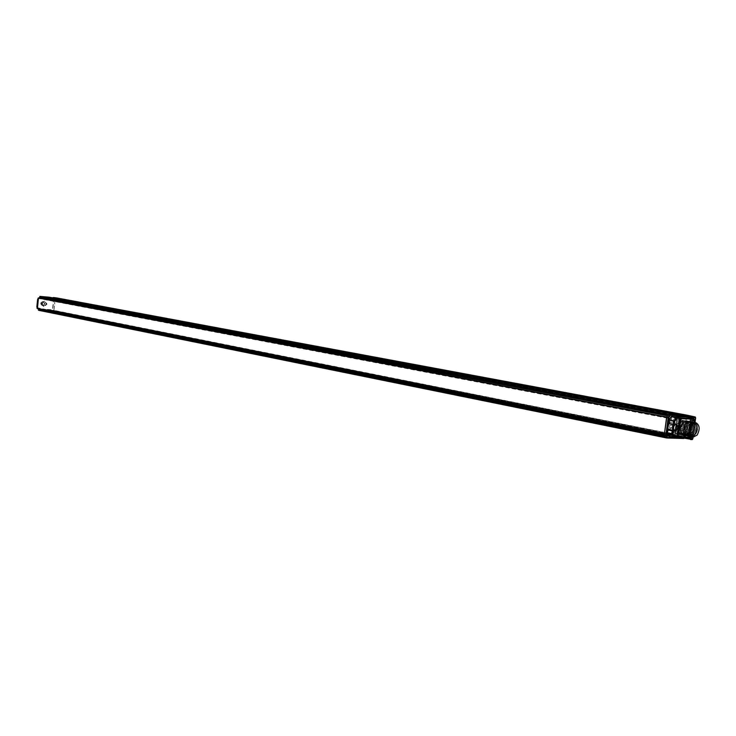 <?xml version="1.0" encoding="UTF-8"?>
<svg xmlns="http://www.w3.org/2000/svg" width="736" height="736" viewBox="0 0 736 736"><rect width="100%" height="100%" fill="white"/><g stroke="black" fill="none" stroke-linecap="round" stroke-linejoin="round"><path stroke-width="0.55" stroke-dasharray="3.68 2.76" d="M53.71 298.439L52.431 310.279L685.363 436.706L683.836 436.66L686.495 416.852L688.178 416.696L686.495 416.852L55.2 298.724L53.71 298.439L54.51 297.942M695.566 417.754L692.834 438.38L685.29 437.699L685.363 436.706L53.986 310.574L685.382 437.497L685.455 436.945L691.582 438.187L683.836 436.66L686.495 416.852L691.306 417.754L688.638 437.626M692.456 438.711L692.07 439.604L684.489 438.297L685.29 437.699L692.806 438.702M681.748 438.214L52.164 311.172L52.504 310.564L47.849 310.187L47.923 311.07L38.695 310.325L47.941 311.07L47.868 310.196L52.486 310.564L52.238 311.42L684.489 438.297L665.556 437.745M681.702 437.819L682.162 436.788L52.486 310.564L682.162 436.788M665.74 437.754L676.706 438.067L676.688 436.623L682.143 436.788M665.721 437.754L666.439 436.108L664.544 435.73M38.189 308.034L37.536 308.577L38.189 308.034L665.353 433.992L666.439 436.108M665.353 433.992L37.913 307.869L38.861 309.166L38.382 309.874M664.258 435.004L665.224 434.056M668.849 414.442L669.107 416.116L667.57 418.076L666.66 417.008M684.839 415.159L684.848 416.604L679.383 416.364L679.806 414.929M695.115 416.953L56.102 297.841L56.479 298.834L54.464 298.365M695.281 417.698L56.654 298.374L56.479 298.834L694.14 418.085L693.404 423.366L694.315 417.864L54.16 298.485M53.921 310.574L55.2 298.724L53.921 310.574M56.065 297.822L56.654 298.374L55.301 298.43M49.459 297.252L49.156 298.089L53.158 298.558L52.826 297.878M679.383 416.364L49.156 298.089L679.402 416.364M38.447 298.034L39.183 298.595L39.762 298.126M38.668 310.316L39.22 309.359L38.272 308.071L38.861 308.908M681.738 438.214L52.21 311.411L55.2 311.282L53.047 310.85L684.563 438.27L685.29 437.699L53.24 311.245M684.287 415.132L684.71 416.539L679.54 416.318L680.358 414.957L678.822 416.162L683.983 416.392L684.287 415.132M677.258 438.086L676.835 436.687L681.996 436.844L681.196 438.205L681.269 436.706L676.099 436.549L677.258 438.086M675.768 433.568L675.326 433.522C671.572 431.13 671.204 427.046 674.231 421.286L678.068 419.373C681.84 421.746 682.217 425.822 679.199 431.59L675.768 433.568M694.112 418.085L691.306 417.754M692.668 417.809L690 437.662M691.582 438.187L692.318 432.685L693.229 432.63L694.425 423.77L693.57 423.375M670.68 436.706L683.983 437.101L684.186 437.69M684.066 435.206L687.378 433.21C690.396 427.414 690.028 423.32 686.274 420.928L678.068 419.373L674.231 421.286C671.204 427.046 671.572 431.13 675.326 433.522L679.199 431.59C682.217 425.822 681.84 421.746 678.068 419.373L686.256 420.928M689.936 437.865L684.158 437.34M675.556 423.918L675.758 423.936C678.049 426.567 677.672 428.904 674.618 430.937L674.406 430.91C672.124 428.269 672.502 425.942 675.556 423.918C672.502 425.942 672.124 428.269 674.406 430.91L674.618 430.937C677.672 428.904 678.049 426.567 675.758 423.936L675.556 423.918M675.482 424.497C672.934 426.19 672.612 428.131 674.516 430.33L674.7 430.348C677.24 428.656 677.552 426.714 675.648 424.525L675.648 424.525C677.552 426.714 677.24 428.656 674.7 430.348L674.516 430.33C672.612 428.131 672.934 426.19 675.482 424.497M674.406 430.293L674.231 430.275C672.327 428.076 672.649 426.126 675.188 424.442L675.354 424.46C677.267 426.659 676.945 428.6 674.406 430.293M692.291 422.068L690.285 435.73L692.355 435.841L691.987 436.844M680.257 414.994L678.822 416.162L684.71 416.539M681.113 437.055L676.099 436.549L677.102 437.938M692.861 423.504L691.84 432.612L690.754 432.317L691.932 423.531L692.907 423.715L691.72 432.51L690.662 432.299L691.831 432.75L693.238 423.752L691.877 423.494L693.404 423.366M691.84 432.612L691.444 437.957M669.714 432.86L667.175 432.538L669.714 432.86L669.438 434.958L673.164 435.638L687.544 436.08L688.592 434.728L690.488 420.624L689.89 419.207L674.59 418.49L674.029 422.731L669.558 422.041L674.848 423.044C676.688 425.84 676.32 428.564 673.762 431.195L675.206 431.48C677.764 428.84 678.132 426.126 676.301 423.32L675.896 423.09M669.438 434.958L674.608 435.933L688.988 436.374L690.037 435.013L688.592 434.728M690.488 420.624L691.932 420.9L691.334 419.483L674.59 418.49M691.932 420.9L690.037 435.013M677.019 433.9L677.396 431.572L677.019 433.9M678.417 423.393L678.794 421.066L678.417 423.393M683.818 421.388C679.061 420.863 677 433.311 681.748 433.9L682.134 433.946C686.9 434.415 688.914 421.995 684.158 421.424L683.818 421.388M687.185 434.222L687.562 431.912L687.185 434.222M688.583 423.789L688.96 421.48L688.583 423.789M674.756 431.664L668.417 430.588L669.521 430.624L668.72 429.272L668.279 432.575M667.175 432.538L667.616 429.235L668.417 430.588M668.61 432.823L668.334 434.921M667.616 429.235L668.72 429.272M672.943 431.305L669.521 430.624M675.878 431.278L675.501 433.596L675.878 431.278M677.286 420.78L676.908 423.108L677.286 420.78M680.69 433.66L680.303 433.614C675.556 433.016 677.608 420.587 682.364 421.112L682.714 421.148C687.461 421.719 685.455 434.13 680.69 433.66M686.044 431.618L685.667 433.927L686.044 431.618M687.442 421.204L687.065 423.513L687.442 421.204M670.662 422.087L669.548 423.062L668.444 423.025L668.886 419.722L671.425 420.035L668.886 419.722M669.558 422.041L668.444 423.025M669.548 423.062L669.99 419.768M670.321 419.989L670.606 417.892M671.425 420.035L671.71 417.938M689.411 428.803L692.65 423.366C696.532 422.51 698.078 425.003 697.296 430.845L694.591 435.418C690.966 437.276 689.246 435.077 689.411 428.803C690.405 424.755 692.144 422.758 694.637 422.814C696.854 423.577 697.765 425.905 697.369 429.787C696.357 434.249 694.398 436.466 691.49 436.439C689.135 435.638 688.077 433.292 688.316 429.392C689.154 424.902 690.938 422.648 693.652 422.63C695.879 423.393 696.79 425.712 696.394 429.594C695.382 434.056 693.422 436.273 690.515 436.246C688.16 435.445 687.102 433.099 687.341 429.198C688.178 424.709 689.954 422.455 692.677 422.446C694.894 423.209 695.805 425.528 695.419 429.41C694.407 433.863 692.447 436.08 689.54 436.052C687.185 435.252 686.127 432.906 686.366 429.005L686.808 426.871C687.985 423.642 689.623 422.105 691.702 422.262C693.919 423.025 694.83 425.344 694.444 429.217C693.432 433.679 691.472 435.887 688.565 435.859C686.21 435.059 685.152 432.713 685.391 428.821C686.228 424.332 688.004 422.087 690.727 422.068C692.944 422.832 693.855 425.15 693.468 429.033C692.456 433.486 690.497 435.694 687.59 435.666C685.234 434.866 684.176 432.52 684.416 428.628C685.253 424.148 687.028 421.903 689.752 421.884C691.969 422.648 692.889 424.966 692.493 428.84C691.481 433.292 689.522 435.5 686.614 435.473C684.268 434.672 683.201 432.326 683.44 428.435C684.278 423.964 686.062 421.719 688.776 421.7C691.003 422.464 691.914 424.782 691.518 428.656C690.515 433.099 688.556 435.307 685.648 435.28C683.293 434.479 682.235 432.133 682.474 428.251L681.674 428.094C682.502 423.927 684.241 421.682 686.89 421.369L687.268 421.415C689.568 422.188 690.561 424.525 690.239 428.407C689.43 432.547 687.7 434.783 685.05 435.123L684.627 435.077C682.539 434.415 681.527 432.336 681.6 428.84C681.6 432.345 682.677 434.442 684.839 435.114C687.746 435.151 689.696 432.943 690.708 428.49C691.104 424.626 690.193 422.308 687.967 421.544C685.244 421.562 683.468 423.807 682.631 428.278C682.401 432.188 683.459 434.525 685.805 435.307C688.73 435.326 690.69 433.118 691.684 428.683C692.07 424.81 691.159 422.501 688.942 421.737C686.219 421.746 684.443 423.991 683.606 428.472C683.376 432.372 684.434 434.718 686.78 435.5C689.687 435.528 691.647 433.32 692.65 428.867C693.045 425.003 692.134 422.694 689.917 421.921C687.194 421.93 685.409 424.175 684.572 428.656C684.333 432.547 685.391 434.893 687.746 435.694C690.653 435.73 692.613 433.522 693.625 429.06C694.03 425.215 693.119 422.896 690.892 422.105C688.804 421.94 687.176 423.476 685.998 426.714L685.547 428.849C685.308 432.74 686.366 435.086 688.721 435.887C691.628 435.924 693.588 433.706 694.6 429.244C694.996 425.371 694.085 423.053 691.868 422.289C689.144 422.308 687.36 424.552 686.522 429.042C686.283 432.934 687.341 435.28 689.696 436.08C692.604 436.117 694.563 433.9 695.575 429.438C695.971 425.555 695.06 423.237 692.843 422.473C690.12 422.492 688.335 424.736 687.498 429.226C687.258 433.127 688.316 435.482 690.672 436.273C693.579 436.31 695.538 434.093 696.55 429.631C696.946 425.748 696.035 423.421 693.818 422.657C691.095 422.676 689.319 424.93 688.473 429.419C688.243 433.32 689.292 435.675 691.647 436.466C694.554 436.503 696.514 434.286 697.526 429.815C697.921 425.932 697.01 423.605 694.793 422.841L692.65 423.366M697.176 429.852C695.778 422.289 693.376 422.206 689.954 429.603C691.362 437.166 693.772 437.248 697.176 429.852M697.296 430.845C696.182 434.369 694.453 436.071 692.098 435.96C686.982 435.28 689.365 422.105 694.048 423.301C698.86 423.908 696.146 437.055 691.122 435.758C686.007 435.077 688.39 421.912 693.064 423.117C697.884 423.724 695.17 436.862 690.147 435.565C685.032 434.884 687.415 421.728 692.088 422.933C696.909 423.54 694.195 436.669 689.172 435.372C686.495 434.212 685.658 431.416 686.651 426.972C687.728 424.019 689.209 422.611 691.113 422.749C695.934 423.347 693.22 436.476 688.197 435.178C683.082 434.498 685.464 421.36 690.138 422.565C694.959 423.172 692.245 436.282 687.222 434.985C682.106 434.304 684.489 421.167 689.163 422.381C693.984 422.979 691.279 436.089 686.256 434.792C681.14 434.111 683.514 420.992 688.197 422.188C693.008 422.795 690.313 435.887 685.29 434.599C683.128 433.872 682.152 431.728 682.355 428.168L681.582 428.085L681.6 428.84M690.193 428.37C689.356 432.658 687.562 434.967 684.83 435.316L684.388 435.261C682.033 434.461 681.012 432.05 681.334 428.048C682.189 423.743 683.983 421.424 686.734 421.102L687.12 421.148C689.494 421.949 690.515 424.359 690.193 428.37M694.591 435.418L692.245 435.988C687.13 435.307 689.512 422.133 694.186 423.329C699.007 423.936 696.293 437.083 691.27 435.795C686.154 435.114 688.537 421.94 693.211 423.145C698.032 423.752 695.318 436.89 690.294 435.602C685.179 434.912 687.562 421.756 692.236 422.961C697.056 423.568 694.342 436.696 689.319 435.399C686.642 434.249 685.805 431.443 686.798 427C687.875 424.046 689.356 422.639 691.26 422.777C696.081 423.375 693.367 436.503 688.344 435.206C683.229 434.525 685.612 421.388 690.285 422.593C695.106 423.2 692.392 436.31 687.369 435.013C682.254 434.332 684.636 421.194 689.31 422.409C694.131 423.007 691.426 436.117 686.403 434.829C681.288 434.139 683.661 421.02 688.335 422.216C693.156 422.823 690.46 435.924 685.428 434.636C683.266 433.9 682.29 431.756 682.502 428.196M683.827 420.55C678.454 419.962 676.126 434.019 681.49 434.691L681.922 434.737C687.314 435.261 689.586 421.24 684.213 420.596L683.827 420.55M686.789 427.791C685.943 431.866 684.232 433.9 681.646 433.881C679.567 433.164 678.666 431.038 678.942 427.506C679.788 423.43 681.49 421.397 684.066 421.406C686.164 422.114 687.074 424.24 686.789 427.791M676.531 427.036C676.255 430.569 677.157 432.685 679.245 433.403C681.821 433.421 683.532 431.388 684.379 427.322C684.664 423.78 683.753 421.654 681.656 420.946C679.08 420.946 677.378 422.97 676.531 427.036M684.36 427.322C680.699 435.243 678.095 435.142 676.55 427.036C680.239 419.115 682.842 419.207 684.36 427.322M684.498 427.414C683.762 431.02 682.244 432.814 679.963 432.796C678.114 432.161 677.322 430.284 677.571 427.165C678.316 423.568 679.825 421.774 682.097 421.774C683.956 422.409 684.756 424.286 684.498 427.414M696.836 429.815C697.093 426.659 696.293 424.764 694.434 424.129C692.162 424.129 690.653 425.942 689.899 429.566C689.65 432.713 690.442 434.608 692.282 435.243C694.563 435.252 696.081 433.44 696.836 429.815M670.183 423.476C667.635 425.15 667.322 427.092 669.226 429.281L669.401 429.309C671.94 427.616 672.262 425.684 670.349 423.494L670.183 423.476M669.981 424.994L669.521 427.782L669.981 424.994M690.322 417.717L687.691 437.285L52.642 310.233L53.903 298.568L691.757 417.781L689.126 437.331L53.857 310.334L55.117 298.669L691.757 417.781M687.691 437.285L689.126 437.331M53.903 298.568L55.117 298.669M52.642 310.233L53.857 310.334M52.238 311.42L692.033 439.594M38.493 297.942L39.293 298.586L40.498 297.473L40.186 296.433M49.422 297.243L49.146 298.089L53.811 298.494M56.037 297.822L54.657 297.638M41.483 303.554L43.764 306.682L46.653 303.986L44.381 300.858L41.483 303.554M52.431 310.279L54.078 310.868M42.817 301.41L43.019 301.438C45.025 303.14 44.813 304.511 42.366 305.56L42.228 305.541C40.149 303.867 40.342 302.496 42.817 301.41M53.112 310.905L51.732 311.135L51.538 310.206L52.541 311.346L51.52 310.896L51.014 309.7L51.538 310.206M52.302 311.365L52.164 310.831M52.017 310.38L39.045 309.258L37.518 306.949L38.484 299.129L40.59 297.335L48.466 298.025L49.1 297.436L39.864 296.396M38.116 298.062L37.15 308.209L37.692 307.961L37.021 308.283M40.59 297.335L53.158 298.558L40.002 297.491M40.314 297.436L38.382 299.46L37.591 306.949L38.704 309.111L51.897 310.279L38.263 308.89M51.014 309.7L38.382 308.669L36.984 306.765L37.702 299.156M53.332 297.914L53.158 298.558L40.094 297.39L52.192 298.77L39.56 297.684L37.637 299.313M53.25 297.758L53.976 297.62L53.296 298.494M685.004 416.217L53.296 298.42L53.783 297.611M53.535 298.062L53.406 297.574M47.49 310.592L38.392 310.242L47.555 310.978L676.706 438.067M47.849 310.187L47.15 310.426M52.569 310.813L51.732 311.135L51.189 310.086L52.523 310.574M55.448 298.218L53.24 297.519M43.985 305.845C46.396 304.814 46.616 303.462 44.629 301.778L44.427 301.751C41.989 302.818 41.796 304.18 43.847 305.826L43.985 305.845C46.442 304.805 46.653 303.425 44.602 301.742L44.427 301.723C41.97 302.781 41.768 304.161 43.801 305.854L43.985 305.872M44.28 303.103L44.132 304.492L44.28 303.103M44.372 304.529L44.602 303.168L44.372 304.529M41.869 303.628L44.758 300.95L47.021 304.06L44.132 306.737L41.869 303.628M42.633 305.615C45.089 304.538 45.301 303.168 43.249 301.484L43.084 301.456C40.627 302.524 40.416 303.894 42.458 305.587L42.633 305.615M666.393 436.439L664.728 436.098M665.436 434.056L37.886 307.979L38.511 308.835L38.208 308.025M667.359 418.066L39.109 298.549M667.57 418.076L38.898 298.522L39.394 298.062M669.107 416.116L667.543 415.822M669.153 415.785L667.773 415.527M679.852 415.334L49.1 297.436M679.346 415.969L48.53 297.638M684.848 416.604L53.792 298.494M681.886 415.021L684.682 415.546M54.712 297.666L695.235 417.496L695.152 416.981M676.853 437.681L48.061 310.84M676.531 437.009L47.325 310.141M676.688 436.623L47.868 310.196M682.198 437.184L52.55 310.813M685.345 436.706L691.463 437.957L685.363 436.706M687.415 437.782L684.526 437.699M693.1 437.064L695.051 422.593M695.419 417.146L692.834 438.38M692.907 437.028L694.848 422.556M690.386 435.813L690.386 436.522M692.374 436.917L694.508 422.492M683.983 437.101L669.217 436.457L684.204 436.908L689.926 437.856M694.894 422.565L692.953 437.028M692.705 435.878L694.158 422.427M684.452 415.279L684.14 416.033L684.866 416.153M680.156 415.095L678.804 415.794L679.512 415.914M675.942 436.88L681.094 437.037M676.678 437.074L675.979 436.917M677.157 438.03L675.952 436.936L676.835 436.687M681.398 438.067L681.324 437.083L682.042 437.23M694.425 423.77L692.907 423.715L694.269 423.504M691.674 432.345L690.699 432.29L691.84 423.504L693.073 423.31L691.84 423.504L690.662 432.299L693.008 432.823M693.229 432.63L691.72 432.51L693.027 432.823M687.544 436.08L688.988 436.374M676.89 418.867L676.301 423.32M675.206 431.48L674.608 435.933M671.214 435.5L671.784 431.25M672.888 431.287L672.318 435.528M673.164 435.638L673.762 431.195M674.848 423.044L675.446 418.591M691.26 419.474L689.816 419.198M672.925 422.694L673.495 418.444M686.808 426.871L685.998 426.714M52.808 298.365L52.192 298.77M52.504 311.374L53.167 311.264M39.79 296.737L40.112 297.5L38.907 298.614M39.118 298.568L38.539 298.577M53.296 298.42L48.659 298.098M40.084 297.408L37.978 299.129M38.962 297.979L38.005 298.862M37.95 299.386L37.15 306.848M37.122 307.078L38.658 309.046M37.094 307.289L38.18 308.77M51.998 310.463L47.38 309.994M52.219 311.411L51.925 310.951M53.986 310.61L53.158 310.482M667.442 418.14L39.183 298.595M692.916 438.398L692.475 439.466M676.338 424.056L675.758 423.936L676.338 424.056M674.231 430.275L669.226 429.281M675.354 424.46L670.349 423.494M690.58 436.926L692.309 420.67L693.073 419.419M679.034 434.258L683.505 435.151M691.334 419.483L689.89 419.207M677.396 431.572L675.952 431.287M676.945 433.89L675.501 433.596M678.794 421.066L677.35 420.79M678.353 423.384L676.908 423.108M681.748 433.9L680.303 433.614M684.158 421.424L682.714 421.148M687.562 431.912L686.118 431.627M687.111 434.212L685.667 433.927M688.96 421.48L687.507 421.204M688.519 423.789L687.065 423.513M687.967 421.544L687.268 421.415M684.388 435.27L681.49 434.691M687.12 421.148L684.213 420.596M681.646 433.881L679.245 433.403M684.066 421.406L681.656 420.946M694.434 424.129L682.097 421.774M692.282 435.243L679.963 432.796M670.064 425.003L675.933 426.144M669.521 427.782L675.4 428.932M39.192 298.614L39.385 298.052M38.152 308.761L37.094 307.317M38.005 298.825L38.934 297.97M43.847 305.826L42.228 305.541M42.458 305.587L43.801 305.854"/><path stroke-width="1.1" d="M664.387 435.031L37.334 308.467L38.447 298.034L666.65 417.064M666.816 417.045L664.286 434.792M668.849 414.442L679.797 414.929L49.441 297.243L40.186 296.433L668.849 414.442M53.351 297.942L687.58 415.279L56.065 297.822M694.848 422.556L695.557 417.68L695.115 416.953L687.58 415.279L695.17 416.972M53.71 297.62L56.037 297.822L53.305 297.804M681.886 415.021L53.746 298.052M39.762 298.126L40.498 297.261L39.873 296.396L49.036 297.197L39.762 296.626L668.371 414.773M666.623 417.266L38.447 298.034L37.426 308.614L664.268 434.912M38.861 308.908L38.677 310.325L665.556 437.745L683.873 438.5M56.037 297.822L687.59 415.279L668.665 414.432L666.66 416.99L668.895 417.459L666.696 416.907M668.61 414.46L670.579 415.306L670.119 414.8L668.242 417.229L665.832 435.519L664.249 435.068L666.66 416.99L38.603 297.905M664.249 435.068L665.51 437.708L38.677 310.325M692.383 439.521L690.672 439.558M689.936 437.865L691.021 438.15L690.561 439.558L692.622 439.116L692.907 437.028M668.509 424L668.058 423.752L668.398 423.163L668.748 423.577L666.503 435.372L667.607 437.626L667.018 437.975L665.832 435.519M667.764 429.465L667.202 433.311L668.73 436.439L670.68 436.706M668.665 414.432L686.872 415.518L687.185 416.042L670.579 415.306L668.895 417.459L667.34 429.088L667.865 429.732L667.515 433.182L669.015 436.65M686.872 415.518L687.36 415.969L686.679 417.027L671.379 416.567L669.033 419.557L668.398 423.163L674.001 424.828L674.213 424.24L673.284 424.35L672.474 430.367L673.293 430.109L673.348 430.707L667.865 429.732M695.051 422.593L695.566 417.754M692.806 438.702L693.1 437.064M692.916 438.398L692.659 439.134M696.008 422.777C699.77 425.169 700.138 429.281 697.112 435.132L693.238 437.092C689.494 434.682 689.135 430.551 692.171 424.718L696.008 422.777L686.256 420.928L682.419 422.85C679.392 428.646 679.751 432.75 683.505 435.151L684.066 435.206M695.557 417.597L695.272 417.027M695.078 416.944L693.606 416.889L694.002 417.551L693.22 417.248L693.606 416.889L687.553 416.024L693.22 417.248L692.889 418.158L693.671 418.462L694.002 417.551L695.511 417.68M686.909 416.806L687.939 415.656L687.277 415.555M693.671 418.462L692.889 419.198L692.889 418.158L687.222 416.926L671.876 416.64L668.803 420.127M692.889 419.198L680.276 418.591L680.726 418.02L692.502 418.526L686.679 417.027M668.739 423.209L669.144 420.173L673.771 421.112L676.448 417.652L680.726 418.02L681.113 418.692L678.141 437.515L679.972 418.526L677.516 436.862L678.058 437.497M678.196 437.515L689.926 437.865L690.451 437.368L677.01 436.825L679.466 418.434L680.414 417.956M673.854 437.239L674.406 436.742L668.73 436.439M673.348 430.707L672.943 433.725L672.152 434.038L672.943 433.725L674.406 436.742L677.01 436.825L673.946 437.239M667.846 428.968L672.474 430.367L672.106 433.614L667.129 432.722M669.033 419.557L674.618 421.213L673.771 421.112L673.366 424.129L668.573 423.448M671.379 416.567L676.872 418.324L676.448 417.652L671.72 416.374M675.197 431.048C678.252 429.014 678.629 426.678 676.338 424.056L676.136 424.028C673.081 426.052 672.704 428.38 674.986 431.02L674.986 431.02C672.704 428.38 673.081 426.052 676.136 424.028L676.338 424.056C678.629 426.678 678.252 429.014 675.197 431.048M694.508 422.492L694.729 420.836C694.278 418.407 693.514 418.37 692.42 420.744L693.625 419.198L694.379 420.799L692.604 420.606M691.987 436.844L691.178 437.368L690.58 436.926M675.482 428.941L675.933 426.144L675.482 428.941M49.422 297.243L40.186 296.433M37.021 308.283L38.116 298.062M38.447 298.043L37.334 308.467M40.103 297.169L39.762 296.626M39.486 297.491L40.002 297.491M39.873 296.396L40.094 297.408L38.962 297.979M665.298 437.276L38.327 309.994L38.815 309.258L664.544 435.73M53.986 297.62L52.928 297.758M664.728 436.098L39.183 309.571M667.543 415.822L40.48 297.464L39.394 298.062M667.773 415.527L40.498 297.261M683.79 438.5L667.138 438.012M687.415 437.782L690.184 438.251L690.276 439.171L684.572 438.214L684.526 437.699M684.186 437.69L667.607 437.626M665.813 435.436L664.258 435.16M667.018 437.975L665.51 437.708M692.953 437.028L692.631 439.061M691.021 438.15L690.451 437.368M692.236 422.059L692.42 420.744L692.263 422.059M690.386 436.522L691.187 437.699L692.374 436.917M689.899 437.856L678.224 437.515M667.202 433.311L672.152 434.038L673.808 437.23L669.208 436.457L673.78 437.221M676.458 437.313L673.909 437.239M673.293 430.109L674.001 424.828M674.213 424.24L674.618 421.213L676.872 418.324L679.466 418.434L679.07 417.763M694.894 422.565L695.64 418.186M694.729 420.836L694.158 422.427M39.385 298.052L40.075 297.427M37.637 299.331L36.837 306.774M38.005 298.825L36.855 306.94M39.735 297.362L38.934 297.97M39.192 309.552L38.401 309.856M54.639 297.638L53.25 297.519L54.639 297.638M37.426 308.614L664.258 435.004M679.806 414.929L49.441 297.243M690.644 439.567L692.098 439.604M665.556 437.745L667.083 438.012M692.475 420.725L693.073 419.419M692.291 422.068L692.475 420.744M679.034 434.258L693.238 437.092"/></g></svg>
